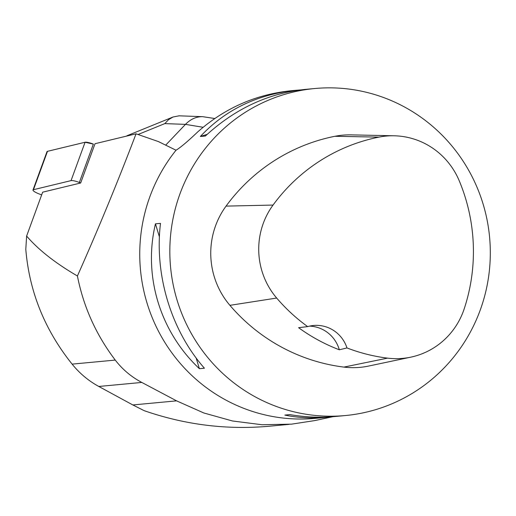 <?xml version="1.0" encoding="UTF-8"?>
<svg xmlns="http://www.w3.org/2000/svg" width="516" height="516" viewBox="0 0 516 516"><rect width="100%" height="100%" fill="white"/><g stroke="black" fill="none" stroke-linecap="round" stroke-linejoin="round"><path stroke-width="0.77" d="M332.936 416.689L314.844 420.572L291.559 424.152L261.993 424.739L232.426 420.966L203.872 412.993L176.582 400.855L141.81 382.44C131.341 376.912 122.486 369.462 115.261 360.084C96.086 334.826 83.476 306.788 77.419 275.983C55.347 263.121 38.416 249.815 26.619 236.051L42.654 192.178L80.664 182.999L79.329 182.477A7.824 1.574 -159.9 0 0 71.047 180.626L33.456 189.701A7.824 1.574 -159.9 0 0 32.985 190.017A7.824 1.574 -159.9 0 0 38.919 193.848L41.648 194.925M32.985 190.017L47.008 151.639A7.824 1.574 20.1 0 1 47.485 151.33L85.069 142.248A7.824 1.574 20.1 0 1 93.357 144.099L85.063 142.255L47.485 151.33L33.456 189.701M314.747 88.526A164.223 160.205 -95.4 0 1 484.027 298.306A164.223 160.205 -95.4 0 1 345.391 415.541A164.223 160.205 -95.4 0 1 197.048 342.947A164.223 160.205 -95.4 0 1 188.211 175.008A164.223 160.205 -95.4 0 1 314.747 88.526L304.788 89.455C267.991 93.344 234.857 108.87 205.381 136.024L200.343 136.495C225.389 109.753 257.252 94.351 295.952 90.287L291.23 90.726C255.865 94.376 224.686 108.115 197.699 131.935C187.695 141.461 180.471 147.557 176.027 150.221L158.412 141.584L136.05 133.812L95.021 143.719L80.664 182.999M176.582 400.855L132.844 404.957L144.183 410.678C185.057 424.829 226.73 430.015 269.21 426.235L289.057 424.371M77.419 275.983C98.311 229.027 117.854 181.638 136.05 133.812M176.027 150.221A164.223 160.205 84.6 0 0 158.612 331.472A164.223 160.205 84.6 0 0 315.308 418.36L326.596 417.302C312.354 418.618 298.435 417.876 284.838 415.083L289.876 414.612C305.22 417.244 320.404 417.863 335.432 416.477L345.391 415.541M330.891 416.838L326.596 417.302M295.952 90.287L300.493 89.919M155.458 223.841L160.489 223.37C154.265 274.822 171.164 330.53 204.42 368.218L199.389 368.688C159.934 331.582 143.035 275.873 155.458 223.841L159.412 236.876M410.781 357.162L368.643 366.05A78.825 76.897 -95.4 0 1 343.882 367.095A183.935 179.433 -95.4 0 1 229.91 305.337A78.825 76.897 -95.4 0 1 226.047 206.116A183.935 179.433 -95.4 0 1 334.89 136.295A78.825 76.897 -95.4 0 1 351.093 134.876L394.153 135.785A73.878 72.072 -95.4 0 1 459.227 180.774A178.981 174.601 -95.4 0 1 464.219 308.8A73.878 72.072 -95.4 0 1 410.781 357.162A73.878 72.072 -95.4 0 1 387.574 358.136A178.981 174.601 -95.4 0 1 346.971 347.939L339.328 349.79A179.897 175.498 84.6 0 1 298.596 327.692L307.659 326.609A178.981 174.601 -95.4 0 1 276.673 298.048A73.878 72.072 -95.4 0 1 273.054 205.058A178.981 174.601 -95.4 0 1 378.963 137.114A73.878 72.072 -95.4 0 1 394.153 135.785M307.659 326.609A32.843 32.044 -95.4 0 1 313.509 325.493A32.843 32.044 -95.4 0 1 346.971 347.939M309.542 326.118A32.843 32.044 -95.4 0 1 339.328 349.79M196.138 357.975L199.389 368.688M207.187 134.347L200.343 136.495M132.844 404.957L98.795 386.465C88.5 380.834 79.606 373.39 72.111 364.128C44.75 329.93 29.309 291.663 25.8 249.331L26.619 236.051M127.329 135.914L126.059 136.224M165.63 145.209L185.47 124.369C190.597 119.112 196.338 116.551 202.685 116.674L214.759 118.512M202.685 116.674L179.065 115.816L173.015 117.009L168.597 119.635L164.81 123.608L138.03 134.508M71.047 180.626L85.069 142.248M93.357 144.099L79.329 182.477M273.054 205.058L226.047 206.116M378.963 137.114L334.89 136.295M387.574 358.136L343.882 367.095M276.673 298.048L229.91 305.337M115.261 360.084L72.111 364.128M141.81 382.44L98.795 386.465M203.104 127.284L185.47 124.369L164.81 123.608M172.847 117.08L126.942 135.766"/></g></svg>
